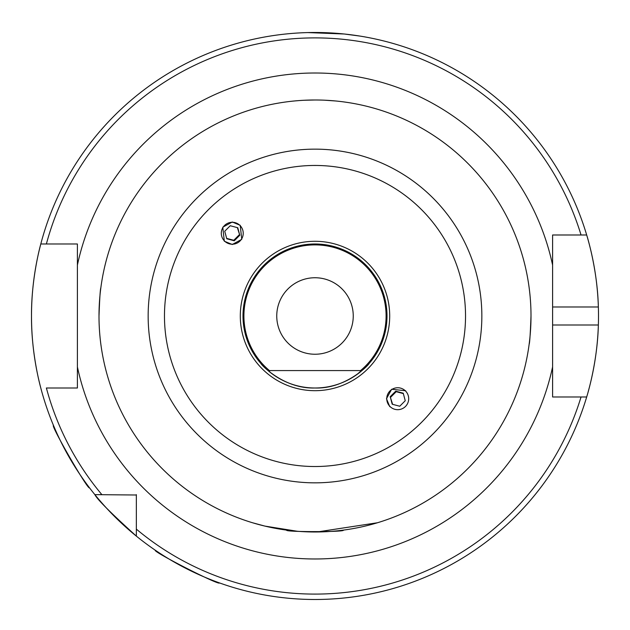 <?xml version="1.0" encoding="UTF-8"?>
<svg xmlns="http://www.w3.org/2000/svg" width="630" height="630" viewBox="0 0 630 630"><rect width="100%" height="100%" fill="white"/><g stroke="black" fill="none" stroke-linecap="round" stroke-linejoin="round"><path stroke-width="0.94" d="M377.496 522.75L317.032 531.98M313.023 531.98L301.156 531.547M297.273 531.263L264.939 526.105L252.504 522.75M335.554 100.973L325.048 100.225M72.403 462.688L70.064 458.75M55.629 430.44L53.471 425.415C50.187 424.722 88.389 490.904 89.468 487.77M191.441 571.15L187.331 569.118M159.807 553.242L155.256 550.203C152.129 551.408 220.216 586.105 219.413 582.892M405.688 390.765L391.655 389.245L386.474 398.711L389.773 406.673M232.257 222.004L222.792 227.186L224.311 241.211L232.281 244.511L241.747 239.329L240.227 225.304L232.257 222.004M367.266 365.51L356.8 374.614M360.895 371.472L359.998 370.574L270.002 370.574L269.105 371.472L261.001 363.612C261.395 365.014 284.224 389.049 314.89 387.993C345.547 389.175 368.7 364.998 368.999 363.612M529.137 344.271C529.712 343.232 530.334 333.805 531.003 315.992A216.003 216.003 0 0 1 315 531.988A216.003 216.003 0 0 1 98.997 315.992C99.674 298.14 100.288 288.713 100.863 287.713M387.001 315.992A72.001 72.001 0 0 1 315 387.993A72.001 72.001 0 0 1 242.999 315.992A72.001 72.001 0 0 1 315 243.991A72.001 72.001 0 0 1 387.001 315.992A72.001 72.001 0 0 0 315 243.991A72.001 72.001 0 0 0 242.999 315.992M292.674 101.146L294.352 100.981M294.832 100.934L298.982 100.587M304.172 100.264L314.992 99.989M343.279 530.129C346.728 532.106 283.374 532.114 286.721 530.129C283.272 532.098 346.579 532.114 343.279 530.129M307.81 32.579L344.2 33.996L359.998 36.083M587.719 393.443A283.5 283.5 0 0 1 586.68 396.987C586.451 397.735 597.437 363.793 598.358 324.993A283.5 283.5 0 0 1 588.034 392.293M586.68 396.987L581.041 396.987A278.098 278.098 0 0 1 136.348 529.121L136.348 536.122A283.5 283.5 0 0 1 31.5 315.992C31.201 277.31 41.005 243.188 40.792 243.991A283.5 283.5 0 0 1 586.68 234.99L552.597 234.99L552.597 396.987L586.68 396.987A283.5 283.5 0 0 1 136.348 536.122C110.809 512.985 96.981 499.157 94.87 494.637L136.348 495.007M276.751 315.992A38.249 38.249 0 0 1 315 277.743A38.249 38.249 0 0 1 353.249 315.992A38.249 38.249 0 0 1 315 354.241A38.249 38.249 0 0 1 276.751 315.992M40.792 387.993C41.021 388.86 31.185 354.588 31.5 315.992A283.5 283.5 0 0 1 40.792 243.991L77.403 243.991L77.403 387.993L46.384 387.993A278.098 278.098 0 0 0 101.871 494.637L94.87 494.637L101.871 494.637M552.597 324.993L598.358 324.993A283.5 283.5 0 0 0 598.358 306.991C597.453 268.341 586.467 234.234 586.68 234.99L581.041 234.99A278.098 278.098 0 0 0 46.384 243.991L40.792 243.991A283.5 283.5 0 0 0 31.5 315.992M98.997 315.992A216.003 216.003 0 0 1 315 99.989A216.003 216.003 0 0 1 531.003 315.992M303.227 100.312L299.856 100.524M294.037 101.013L293.478 101.068M375.827 359.344L373.881 361.959M136.348 529.121L136.348 494.637M556.243 234.99L552.597 234.99L552.597 247.495M70.922 243.991L77.403 243.991M77.403 387.993L70.922 387.993M273.302 35.571L270.002 36.083M598.358 306.991A283.5 283.5 0 0 0 586.68 234.99A283.5 283.5 0 0 1 598.358 306.991L552.597 306.991M408.319 401.546A10.978 10.97 -45 0 0 400.57 388.119A10.978 10.97 -45 0 0 387.127 395.876A10.978 10.97 -45 0 0 394.884 409.311A10.978 10.97 -45 0 0 408.319 401.546M403.239 393.207L395.711 391.191L390.198 396.703L392.214 404.224L399.735 406.24L405.248 400.727L403.239 393.207M392.608 404.334L390.198 396.703M403.342 393.6L396.207 391.687L390.702 397.199M396.207 391.687L395.711 391.191M229.422 222.658A10.978 10.97 135 0 0 221.666 236.093A10.978 10.97 135 0 0 235.1 243.849A10.978 10.97 135 0 0 242.857 230.407A10.978 10.97 135 0 0 229.422 222.658M224.737 231.241L226.753 238.762L234.273 240.778L239.786 235.266L237.77 227.737L230.249 225.729L224.737 231.241M237.376 227.635L239.786 235.266M239.29 234.762L233.777 240.274L234.273 240.778M226.643 238.368L233.777 240.274M269.742 370.826A71.103 71.103 0 0 1 315 244.889A71.103 71.103 0 0 1 360.258 370.826M481.848 315.992A166.848 166.848 0 0 1 315 482.84A166.848 166.848 0 0 1 148.152 315.992A166.848 166.848 0 0 1 315 149.145A166.848 166.848 0 0 1 481.848 315.992M465.531 315.992A150.531 150.531 0 0 1 315 466.523A150.531 150.531 0 0 1 164.469 315.992A150.531 150.531 0 0 1 315 165.454A150.531 150.531 0 0 1 465.531 315.992M389.702 315.992A74.702 74.702 0 0 1 315 390.687A74.702 74.702 0 0 1 240.298 315.992A74.702 74.702 0 0 1 315 241.29A74.702 74.702 0 0 1 389.702 315.992M77.403 265.049A242.999 242.999 0 0 1 552.597 265.049M552.597 366.936A242.999 242.999 0 0 1 77.403 366.936"/></g></svg>
